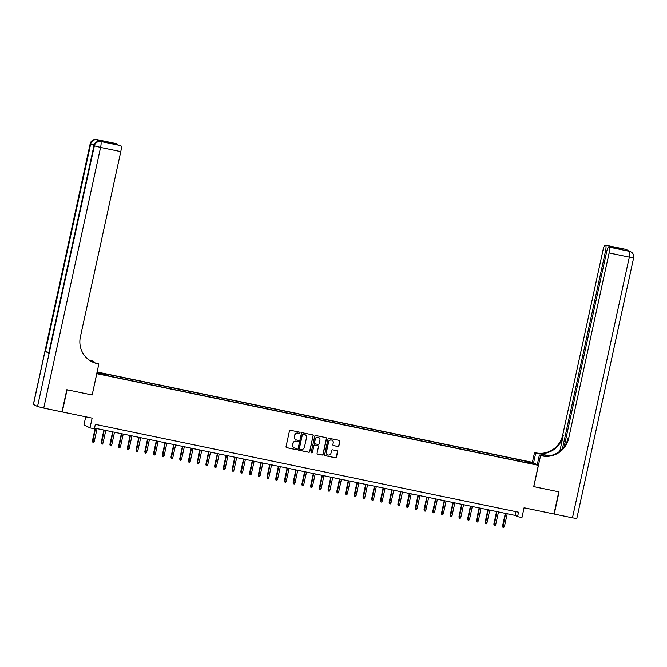 <?xml version="1.0" encoding="UTF-8"?>
<svg xmlns="http://www.w3.org/2000/svg" width="667" height="667" viewBox="0 0 667 667"><rect width="100%" height="100%" fill="white"/><g stroke="black" fill="none" stroke-linecap="round" stroke-linejoin="round"><path stroke-width="1" d="M300.067 432.908A0.625 0.609 116.6 0 0 299.6 432.174L290.495 430.29A0.892 0.875 116.6 0 0 289.453 430.982L286.035 446.648A0.892 0.875 116.6 0 0 286.702 447.699L295.806 449.583A0.625 0.609 116.6 0 0 296.215 448.416A0.625 0.609 116.6 0 0 296.065 448.366L294.889 448.124A2.851 2.793 116.6 0 1 292.755 444.764L293.038 443.463A2.851 2.793 116.6 0 1 296.39 441.246L297.565 441.487A0.625 0.609 116.6 0 0 297.982 440.32A0.625 0.609 116.6 0 0 297.832 440.27L296.657 440.028A2.851 2.793 116.6 0 1 294.522 436.677L294.806 435.368A2.851 2.793 116.6 0 1 298.157 433.15L299.333 433.4A0.625 0.609 116.6 0 0 300.067 432.908M295.906 439.753A2.851 2.793 116.6 0 1 294.355 436.593L294.639 435.284A2.851 2.793 116.6 0 1 297.991 433.066L299.166 433.317A0.625 0.609 116.6 0 0 299.658 432.191M286.41 447.574A0.892 0.875 116.6 0 0 286.535 447.615L295.639 449.5A0.625 0.609 116.6 0 0 296.131 448.382M294.139 447.849A2.851 2.793 116.6 0 1 292.596 444.689L292.88 443.38A2.851 2.793 116.6 0 1 296.223 441.162L297.407 441.404A0.625 0.609 116.6 0 0 297.899 440.287M525.738 461.064L529.098 461.948L525.738 461.064M337.852 446.531A0.892 0.875 116.6 0 0 338.903 445.839L339.862 441.446A0.892 0.875 116.6 0 0 339.195 440.395L329.081 438.294A0.892 0.875 116.6 0 0 328.039 438.986L324.621 454.652A0.892 0.875 116.6 0 0 325.288 455.703L335.393 457.795A0.892 0.875 116.6 0 0 336.443 457.103L337.602 451.801A0.892 0.875 116.6 0 0 336.935 450.75L332.608 449.85A0.892 0.875 116.6 0 0 331.566 450.542L330.99 453.176A2.385 2.334 116.6 0 1 327.63 454.836A2.385 2.334 116.6 0 1 326.405 452.226L328.656 441.913A2.385 2.334 116.6 0 1 332.016 440.253A2.385 2.334 116.6 0 1 333.233 442.863L332.858 444.581A0.892 0.875 116.6 0 0 333.525 445.631L337.694 446.448A0.892 0.875 116.6 0 0 338.736 445.756L339.695 441.362A0.892 0.875 116.6 0 0 339.32 440.428M96.798 373.703L92.163 394.989L67.075 389.778L62.239 411.948L92.129 418.142L90.003 427.897L94.364 428.806L95.331 424.37L518.559 512.198L517.592 516.633L521.953 517.534L524.087 507.779L553.969 513.982L558.804 491.821L533.717 486.61L538.352 465.333L96.715 373.67M313.223 435.918A0.892 0.875 116.6 0 0 312.556 434.867L302.443 432.766A0.892 0.875 116.6 0 0 301.401 433.458L297.982 449.124A0.892 0.875 116.6 0 0 298.649 450.175L308.754 452.268A0.892 0.875 116.6 0 0 309.805 451.576L313.056 435.834A0.892 0.875 116.6 0 0 312.681 434.901M315.766 435.534L325.871 437.627A0.892 0.875 116.6 0 1 326.538 438.678L323.12 454.344A0.892 0.875 116.6 0 1 322.078 455.036L317.75 454.135A0.892 0.875 116.6 0 1 317.083 453.093L318.467 446.74A0.892 0.875 116.6 0 0 317.8 445.689L314.932 445.097A0.892 0.875 116.6 0 0 313.89 445.789L312.448 452.401A0.625 0.609 116.6 0 1 311.564 452.835A0.625 0.609 116.6 0 1 311.247 452.151L314.716 436.226A0.892 0.875 116.6 0 1 315.766 435.534M96.998 372.378L102.385 373.395L97.057 372.111M97.082 371.994L532.308 462.306L538.352 465.333M519.568 461.247L519.86 459.913L104.486 373.712L105.628 374.287L105.603 375.012M519.86 459.913L530.598 462.473L533.083 463.715L524.629 462.298L109.255 376.105L96.923 372.745M96.973 372.494L105.628 374.287M85.718 416.817L83.959 424.871L90.003 427.897M94.514 428.114L515.141 515.399L517.592 516.633M515.958 511.656L515.141 515.399M520.969 461.539L521.002 460.48M530.598 462.473L529.923 463.065M92.163 394.989L98.841 363.94L97.357 363.632A22.711 22.253 -63.4 0 1 92.013 361.772A22.711 22.253 -63.4 0 1 80.374 336.935L120.777 151.634L100.575 147.449L43.739 408.104L61.981 411.889L66.808 389.728L92.071 394.964M298.357 450.058A0.892 0.875 116.6 0 0 298.491 450.092L308.596 452.193A0.892 0.875 116.6 0 0 309.638 451.501L313.056 435.834M303.118 434.184A0.625 0.609 116.6 0 0 302.393 434.667L299.391 448.416A0.625 0.609 116.6 0 0 299.858 449.149L301.1 449.408A2.851 2.793 116.6 0 0 304.452 447.19L306.495 437.794A2.851 2.793 116.6 0 0 304.36 434.442L302.96 434.1A0.625 0.609 116.6 0 0 302.226 434.584L302.393 434.667M299.633 449.049A0.625 0.609 116.6 0 1 299.225 448.332L302.226 434.584M304.952 434.634A2.851 2.793 116.6 0 0 304.202 434.359L304.36 434.442M302.96 434.1L304.202 434.359M317.459 454.019A0.892 0.875 116.6 0 0 317.592 454.06L321.911 454.952A0.892 0.875 116.6 0 0 322.961 454.26L326.38 438.594A0.892 0.875 116.6 0 0 325.996 437.669M317.926 445.723A0.892 0.875 116.6 0 0 317.642 445.606L314.774 445.014A0.892 0.875 116.6 0 0 313.723 445.706L312.448 452.401M311.489 452.785A0.625 0.609 116.6 0 0 312.281 452.318M319.91 440.145A2.385 2.334 116.6 0 0 318.684 437.535A2.385 2.334 116.6 0 0 315.324 439.194L314.532 442.83A0.892 0.875 116.6 0 0 315.199 443.872L318.067 444.472A0.892 0.875 116.6 0 0 319.118 443.78L319.91 440.145M318.601 437.494A2.385 2.334 116.6 0 0 315.157 439.111L315.324 439.194M314.907 443.755A0.892 0.875 116.6 0 1 314.365 442.746L315.157 439.111M333.242 445.514A0.892 0.875 116.6 0 0 333.367 445.548L337.694 446.448M331.933 440.22A2.385 2.334 116.6 0 0 328.489 441.829L328.656 441.913M327.547 454.794A2.385 2.334 116.6 0 1 326.238 452.143L328.489 441.829M325.004 455.586A0.892 0.875 116.6 0 0 325.129 455.619L335.234 457.72A0.892 0.875 116.6 0 0 336.276 457.028L337.435 451.717A0.892 0.875 116.6 0 0 337.06 450.784M94.305 441.279L93.638 442.321L92.771 442.146L92.438 440.804L94.305 441.279L97.057 428.648M92.771 442.146L95.489 428.322M92.438 440.804L95.181 428.256M101.542 141.679A5.453 1.059 101.7 0 1 101.601 141.687A5.453 1.059 101.7 0 1 101.651 141.704L98.382 140.062A5.453 1.059 101.7 0 1 98.741 141.321M93.764 362.481L93.98 361.506L90.12 360.697M93.98 361.506L91.312 360.597A22.711 22.253 -63.4 0 1 89.111 360.022M89.72 360.438L91.904 360.897A22.711 22.253 -63.4 0 1 89.378 360.213M98.841 363.94L94.13 362.615M120.368 145.564A5.453 1.059 101.7 0 1 120.419 145.564L107.387 142.871L104.26 141.304L116.867 143.78L98.382 140.062M117.35 144.022A5.453 1.059 101.7 0 1 117.692 144.997M43.739 408.104L37.527 406.528L33.35 404.41L90.187 143.747L33.442 404.485M48.758 352.426L45.448 351.492L48.716 353.126L93.947 145.664L48.716 353.126M120.419 145.564A5.453 1.059 101.7 0 1 120.469 145.589L107.387 142.871M101.651 141.704L120.469 145.589M120.952 145.831A5.453 1.059 101.7 0 1 120.777 151.634M97.357 363.632L96.765 363.332A22.711 22.253 -63.4 0 1 91.721 361.622M104.26 141.304L107.695 142.93M625.296 249.283A5.453 1.059 101.7 0 1 625.346 249.291A5.453 1.059 101.7 0 1 625.396 249.308L629.481 251.351A5.453 1.059 101.7 0 1 629.306 257.162L609.104 252.968A5.453 1.059 -78.3 0 0 609.279 247.157L629.481 251.351A5.453 5.344 -63.4 0 1 630.765 251.801A5.453 5.453 0 0 1 633.65 257.837L629.306 257.162L572.469 517.825L554.235 514.04L559.063 491.871L533.8 486.635L540.57 455.603L542.054 455.911A22.711 22.253 116.6 0 0 568.701 438.269L609.104 252.968M537.252 464.782L539.386 455.011L544.18 456.003M539.386 455.011L540.57 455.603M549.308 455.811L536.593 453.176A22.711 22.253 116.6 0 0 563.248 435.534L559.821 451.226M532.391 462.348L534.525 452.576L536.01 452.876A22.711 22.253 116.6 0 0 562.656 435.243L603.06 249.942A5.453 1.059 -78.3 0 1 605.144 245.097L625.346 249.291A5.453 5.453 0 0 1 626.68 249.75A5.453 5.344 116.6 0 0 625.396 249.308L605.202 245.114L618.768 248.074L621.886 249.633L608.746 246.898A5.453 1.059 -78.3 0 0 606.662 251.751L564.14 446.765M534.525 452.576L548.808 455.886M621.886 249.633L609.279 247.157M633.65 257.837L576.813 518.492L572.469 517.825M533.575 462.94L535.709 453.168M562.398 448.866L605.503 251.167A5.453 1.059 -78.3 0 0 605.678 245.356M542.054 455.911L541.462 455.611A22.711 22.253 116.6 0 0 568.109 437.977L568.701 438.269M617.308 248.674L618.768 248.074M103.035 443.088L102.368 444.139L101.492 443.955L101.167 442.613L103.035 443.088L105.786 430.457M101.492 443.955L104.219 430.132M101.167 442.613L103.902 430.065M111.756 444.897L111.097 445.948L110.222 445.764L109.897 444.422L111.756 444.897L114.516 432.266M110.222 445.764L112.94 431.941M109.897 444.422L112.631 431.874M120.485 446.707L119.818 447.757L118.943 447.574L118.618 446.24L120.485 446.707L123.237 434.075M118.943 447.574L121.669 433.75M118.618 446.24L121.361 433.683M129.215 448.524L128.548 449.566L127.672 449.383L127.347 448.049L129.215 448.524L131.966 435.884M127.672 449.383L130.399 435.559M127.347 448.049L130.082 435.501M137.936 450.333L137.269 451.376L136.401 451.2L136.076 449.858L137.936 450.333L140.695 437.702M136.401 451.2L139.12 437.369M136.076 449.858L138.811 437.31M146.665 452.143L145.998 453.193L145.123 453.01L144.797 451.667L146.665 452.143L149.416 439.511M145.123 453.01L147.849 439.186M144.797 451.667L147.532 439.119M155.394 453.952L154.727 455.002L153.852 454.819L153.527 453.477L155.394 453.952L158.146 441.321M153.852 454.819L156.578 440.995M153.527 453.477L156.261 440.929M164.115 455.761L163.448 456.812L162.581 456.628L162.256 455.294L164.115 455.761L166.875 443.13M162.581 456.628L165.299 442.805M162.256 455.294L164.991 442.738M172.845 457.57L172.178 458.621L171.302 458.437L170.977 457.103L172.845 457.57L175.596 444.939M171.302 458.437L174.029 444.614M170.977 457.103L173.712 444.547M181.566 459.388L180.907 460.43L180.032 460.255L179.706 458.913L181.566 459.388L184.325 446.757M180.032 460.255L182.75 446.423M179.706 458.913L182.441 446.365M190.295 461.197L189.628 462.239L188.761 462.064L188.428 460.722L190.295 461.197L193.046 448.566M188.761 462.064L191.479 448.241M188.428 460.722L191.171 448.174M199.024 463.006L198.357 464.057L197.482 463.873L197.157 462.531L199.024 463.006L201.776 450.375M197.482 463.873L200.208 450.05M197.157 462.531L199.892 449.983M207.745 464.816L207.087 465.866L206.211 465.683L205.886 464.34L207.745 464.816L210.505 452.184M206.211 465.683L208.929 451.859M205.886 464.34L208.621 451.792M216.475 466.625L215.808 467.675L214.941 467.492L214.607 466.158L216.475 466.625L219.226 453.994M214.941 467.492L217.659 453.668M214.607 466.158L217.35 453.602M225.204 468.442L224.537 469.485L223.662 469.31L223.337 467.967L225.204 468.442L227.956 455.803M223.662 469.31L226.388 455.478M223.337 467.967L226.071 455.419M233.925 470.252L233.258 471.294L232.391 471.119L232.066 469.776L233.925 470.252L236.685 457.62M232.391 471.119L235.109 457.295M232.066 469.776L234.801 457.228M242.655 472.061L241.988 473.111L241.112 472.928L240.787 471.586L242.655 472.061L245.406 459.43M241.112 472.928L243.839 459.104M240.787 471.586L243.53 459.038M251.384 473.87L250.717 474.921L249.842 474.737L249.516 473.395L251.384 473.87L254.135 461.239M249.842 474.737L252.568 460.914M249.516 473.395L252.251 460.847M260.105 475.679L259.438 476.73L258.571 476.546L258.246 475.212L260.105 475.679L262.865 463.048M258.571 476.546L261.289 462.723M258.246 475.212L260.98 462.656M268.834 477.497L268.167 478.539L267.292 478.356L266.967 477.022L268.834 477.497L271.586 464.857M267.292 478.356L270.018 464.532M266.967 477.022L269.701 464.474M277.564 479.306L276.897 480.348L276.021 480.173L275.696 478.831L277.564 479.306L280.315 466.675M276.021 480.173L278.739 466.35M275.696 478.831L278.431 466.283M286.285 481.115L285.618 482.166L284.751 481.983L284.425 480.64L286.285 481.115L289.044 468.484M284.751 481.983L287.469 468.159M284.425 480.64L287.16 468.092M295.014 482.925L294.347 483.975L293.472 483.792L293.147 482.449L295.014 482.925L297.765 470.293M293.472 483.792L296.198 469.968M293.147 482.449L295.881 469.901M303.735 484.734L303.076 485.784L302.201 485.601L301.876 484.267L303.735 484.734L306.495 472.103M302.201 485.601L304.919 471.777M301.876 484.267L304.611 471.711M312.464 486.551L311.797 487.594L310.93 487.41L310.597 486.076L312.464 486.551L315.216 473.912M310.93 487.41L313.648 473.587M310.597 486.076L313.34 473.528M321.194 488.361L320.527 489.403L319.651 489.228L319.326 487.885L321.194 488.361L323.945 475.729M319.651 489.228L322.378 475.396M319.326 487.885L322.061 475.338M329.915 490.17L329.256 491.22L328.381 491.037L328.056 489.695L329.915 490.17L332.675 477.539M328.381 491.037L331.099 477.213M328.056 489.695L330.79 477.147M338.644 491.979L337.977 493.03L337.11 492.846L336.777 491.504L338.644 491.979L341.396 479.348M337.11 492.846L339.828 479.023M336.777 491.504L339.52 478.956M347.374 493.788L346.707 494.839L345.831 494.656L345.506 493.322L347.374 493.788L350.125 481.157M345.831 494.656L348.558 480.832M345.506 493.322L348.241 480.765M356.095 495.598L355.428 496.648L354.561 496.465L354.235 495.131L356.095 495.598L358.854 482.966M354.561 496.465L357.279 482.641M354.235 495.131L356.97 482.574M364.824 497.415L364.157 498.457L363.282 498.282L362.956 496.94L364.824 497.415L367.575 484.784M363.282 498.282L366.008 484.45M362.956 496.94L365.691 484.392M373.553 499.224L372.886 500.267L372.011 500.092L371.686 498.749L373.553 499.224L376.305 486.593M372.011 500.092L374.737 486.268M371.686 498.749L374.42 486.201M382.274 501.034L381.607 502.084L380.74 501.901L380.415 500.558L382.274 501.034L385.034 488.402M380.74 501.901L383.458 488.077M380.415 500.558L383.15 488.011M391.004 502.843L390.337 503.893L389.461 503.71L389.136 502.368L391.004 502.843L393.755 490.212M389.461 503.71L392.188 489.886M389.136 502.368L391.871 489.82M399.733 504.652L399.066 505.703L398.191 505.519L397.865 504.185L399.733 504.652L402.484 492.021M398.191 505.519L400.909 491.696M397.865 504.185L400.6 491.629M408.454 506.47L407.787 507.512L406.92 507.337L406.587 505.995L408.454 506.47L411.214 493.83M406.92 507.337L409.638 493.505M406.587 505.995L409.33 493.447M417.183 508.279L416.516 509.321L415.641 509.146L415.316 507.804L417.183 508.279L419.935 495.648M415.641 509.146L418.367 495.323M415.316 507.804L418.051 495.256M425.905 510.088L425.246 511.139L424.37 510.955L424.045 509.613L425.905 510.088L428.664 497.457M424.37 510.955L427.088 497.132M424.045 509.613L426.78 497.065M434.634 511.897L433.967 512.948L433.1 512.765L432.766 511.422L434.634 511.897L437.385 499.266M433.1 512.765L435.818 498.941M432.766 511.422L435.509 498.874M443.363 513.707L442.696 514.757L441.821 514.574L441.496 513.24L443.363 513.707L446.115 501.075M441.821 514.574L444.547 500.75M441.496 513.24L444.23 500.684M452.084 515.524L451.426 516.566L450.55 516.383L450.225 515.049L452.084 515.524L454.844 502.885M450.55 516.383L453.268 502.559M450.225 515.049L452.96 502.501M460.814 517.334L460.147 518.376L459.271 518.201L458.946 516.858L460.814 517.334L463.565 504.702M459.271 518.201L461.998 504.377M458.946 516.858L461.689 504.31M469.543 519.143L468.876 520.193L468.001 520.01L467.675 518.668L469.543 519.143L472.294 506.511M468.001 520.01L470.727 506.186M467.675 518.668L470.41 506.12M478.264 520.952L477.597 522.003L476.73 521.819L476.405 520.477L478.264 520.952L481.024 508.321M476.73 521.819L479.448 507.996M476.405 520.477L479.139 507.929M486.993 522.761L486.326 523.812L485.451 523.628L485.126 522.294L486.993 522.761L489.745 510.13M485.451 523.628L488.177 509.805M485.126 522.294L487.86 509.738M495.723 524.57L495.056 525.621L494.18 525.438L493.855 524.104L495.723 524.57L498.474 511.939M494.18 525.438L496.907 511.614M493.855 524.104L496.59 511.556M504.444 526.388L503.777 527.43L502.91 527.255L502.584 525.913L504.444 526.388L507.203 513.757M502.91 527.255L505.628 513.423M502.584 525.913L505.319 513.365M91.904 360.897L91.312 360.597M37.527 406.528L94.355 145.865L93.947 145.664A5.453 5.344 116.6 0 1 100.342 141.429A5.453 1.059 -78.3 0 0 100.292 141.412A5.453 1.059 -78.3 0 0 100.233 141.412M45.448 351.492L90.679 144.03L90.27 143.822A5.453 5.344 116.6 0 1 96.673 139.586A5.453 1.059 -78.3 0 0 96.615 139.57A5.453 1.059 -78.3 0 0 96.557 139.57M97.432 141.587A5.453 1.059 -78.3 0 0 97.074 139.795A5.453 5.344 -63.4 0 0 90.679 144.03L94.03 144.964M100.575 147.449A5.453 1.059 -78.3 0 0 100.75 141.637A5.453 5.344 -63.4 0 0 94.355 145.865L100.575 147.449M536.593 453.176L536.01 452.876M563.248 435.534L562.656 435.243M606.737 251.426L605.503 251.167M628.964 251.125A5.453 1.059 101.7 0 1 629.023 251.134A5.453 1.059 101.7 0 1 629.073 251.151A5.453 5.344 116.6 0 1 630.357 251.592A5.453 5.453 0 0 0 629.023 251.134L627.739 250.867M628.564 251.034A5.453 5.453 0 0 0 627.088 249.958A5.453 5.344 -63.4 0 0 625.804 249.508A5.453 1.059 101.7 0 1 626.08 250.033M90.187 143.747A5.453 5.453 0 0 1 96.615 139.57L116.817 143.764M93.855 145.589A5.453 5.453 0 0 1 100.292 141.412L101.601 141.687"/></g></svg>
